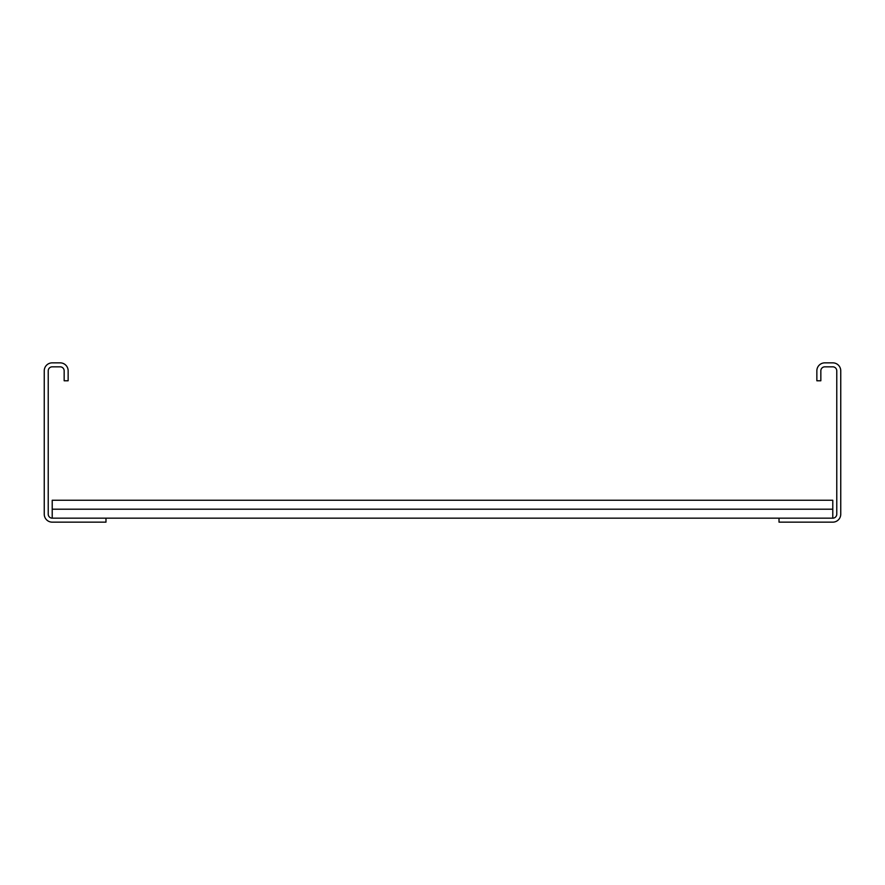 <?xml version="1.0" encoding="UTF-8"?>
<svg xmlns="http://www.w3.org/2000/svg" width="885" height="885" viewBox="0 0 885 885"><rect width="100%" height="100%" fill="white"/><g stroke="black" fill="none" stroke-linecap="round" stroke-linejoin="round"><path stroke-width="1.33" d="M816.855 380.771L816.855 370.815A7.965 7.965 0 0 1 824.82 362.85L832.785 362.85A7.965 7.965 0 0 1 840.75 370.815L840.75 514.185A7.965 7.965 0 0 1 832.785 522.15L779.021 522.15L779.021 518.167L832.785 518.167A3.982 3.982 0 0 0 836.767 514.185L836.767 370.815A3.982 3.982 0 0 0 832.785 366.833L824.82 366.833A3.982 3.982 0 0 0 820.837 370.815L820.837 380.771L816.855 380.771M105.979 518.167L52.215 518.167A3.982 3.982 0 0 1 48.233 514.185L48.233 370.815A3.982 3.982 0 0 1 52.215 366.833L60.18 366.833A3.982 3.982 0 0 1 64.162 370.815L64.162 380.771L68.145 380.771L68.145 370.815A7.965 7.965 0 0 0 60.18 362.85L52.215 362.85A7.965 7.965 0 0 0 44.25 370.815L44.25 514.185A7.965 7.965 0 0 0 52.215 522.15L105.979 522.15L105.979 518.167L779.021 518.167M52.215 518.167L52.215 500.246L832.785 500.246L832.785 518.167M52.215 509.207L832.785 509.207"/></g></svg>
